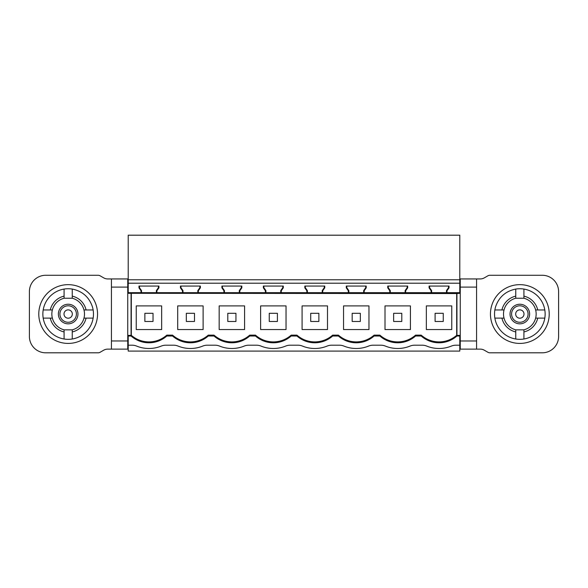 <?xml version="1.0" encoding="UTF-8"?>
<svg xmlns="http://www.w3.org/2000/svg" width="588" height="588" viewBox="0 0 588 588"><rect width="100%" height="100%" fill="white"/><g stroke="black" fill="none" stroke-linecap="round" stroke-linejoin="round"><path stroke-width="0.88" d="M459.787 279.778L459.787 235.193L128.213 235.193L128.213 279.778L459.787 279.778L459.787 292.67L460.25 292.67M460.25 336.013L459.787 336.013L459.787 351.087L128.213 351.087L128.213 336.013L131.087 336.013L131.315 335.336C136.401 339.644 142.281 341.834 148.948 341.907C155.724 341.826 161.678 339.57 166.808 335.131L166.808 336.013L172.549 336.013L172.549 335.131L166.808 335.131M449.019 286.062L429.086 286.062L449.019 286.062L449.019 287.848L446.983 290.766L446.983 292.67L459.787 292.67M407.682 286.062L387.749 286.062L407.682 286.062L407.682 287.848L405.639 290.766L405.639 292.67L431.629 292.67L431.629 290.604L431.629 292.67L446.483 292.67L446.483 290.604L448.519 287.694L448.519 286.062M348.324 290.766L346.288 287.848L346.288 286.062L366.221 286.062L346.788 286.062L346.788 287.694L348.824 290.604L348.324 290.766L348.324 292.67L348.824 292.67L348.824 290.604L348.824 292.67L363.678 292.67L363.678 290.604L364.178 290.766L364.178 292.67L390.285 292.67L390.285 290.604L389.785 290.766L389.785 292.67M128.213 286.062L127.75 286.062M460.25 286.062L459.787 286.062M460.25 342.944L459.787 342.944M460.25 335.373L456.913 335.358L456.913 336.013L459.787 336.013M421.192 335.131L415.576 335.131L415.576 336.013L421.192 336.013L421.192 335.131C426.322 339.57 432.276 341.826 439.052 341.907C445.719 341.834 451.599 339.644 456.685 335.336L456.685 293.544L460.25 293.302M415.576 336.013A26.93 26.93 0 0 1 379.855 336.013L379.855 335.131L374.115 335.131C368.985 339.57 363.031 341.826 356.255 341.907C349.47 341.826 343.517 339.57 338.394 335.131L332.654 335.131C327.523 339.57 321.57 341.826 314.793 341.907C308.009 341.826 302.056 339.57 296.933 335.131L291.192 335.131C286.062 339.57 280.108 341.826 273.332 341.907C266.548 341.826 260.594 339.57 255.471 335.131L249.731 335.131C244.601 339.57 238.647 341.826 231.87 341.907C225.086 341.826 219.133 339.57 214.01 335.131L208.27 335.131C203.139 339.57 197.186 341.826 190.409 341.907C183.625 341.826 177.672 339.57 172.549 335.131M190.409 342.782C183.625 342.701 177.672 340.445 172.549 336.013A26.93 26.93 0 0 0 208.27 336.013L214.01 336.013A26.93 26.93 0 0 0 249.731 336.013L255.471 336.013A26.93 26.93 0 0 0 291.192 336.013L296.933 336.013A26.93 26.93 0 0 0 332.654 336.013L338.394 336.013A26.93 26.93 0 0 0 374.115 336.013L379.855 336.013C384.978 340.445 390.932 342.701 397.716 342.782M166.808 336.013A26.93 26.93 0 0 1 131.087 336.013M459.787 345.193L455.957 345.193A12.245 12.245 0 0 0 451.349 346.089A32.649 32.649 0 0 1 426.756 346.089A12.245 12.245 0 0 0 422.147 345.193L414.621 345.193A12.245 12.245 0 0 0 410.012 346.089A32.649 32.649 0 0 1 385.419 346.089A12.245 12.245 0 0 0 380.811 345.193L373.159 345.193A12.245 12.245 0 0 0 368.551 346.089A32.649 32.649 0 0 1 343.958 346.089A12.245 12.245 0 0 0 339.349 345.193L331.698 345.193A12.245 12.245 0 0 0 327.09 346.089A32.649 32.649 0 0 1 302.497 346.089A12.245 12.245 0 0 0 297.888 345.193L290.237 345.193A12.245 12.245 0 0 0 285.628 346.089A32.649 32.649 0 0 1 261.035 346.089A12.245 12.245 0 0 0 256.427 345.193L248.775 345.193A12.245 12.245 0 0 0 244.167 346.089A32.649 32.649 0 0 1 219.574 346.089A12.245 12.245 0 0 0 214.965 345.193L207.314 345.193A12.245 12.245 0 0 0 202.706 346.089A32.649 32.649 0 0 1 178.113 346.089A12.245 12.245 0 0 0 173.504 345.193L165.853 345.193A12.245 12.245 0 0 0 161.244 346.089A32.649 32.649 0 0 1 136.651 346.089A12.245 12.245 0 0 0 132.043 345.193L128.213 345.193M456.913 336.013A26.93 26.93 0 0 1 421.192 336.013M431.129 290.766L429.086 287.848L429.585 287.694L429.585 286.062L429.585 287.694L431.629 290.604L431.129 290.766L431.129 292.67M405.639 292.67L390.285 292.67L390.285 290.604L388.249 287.694L390.285 290.604M364.178 292.67L363.678 292.67L363.678 290.604L365.721 287.694L365.721 286.062M304.827 287.848L305.326 287.694L305.326 286.062L305.326 287.694L307.362 290.604L306.863 290.766L304.827 287.848L304.827 286.062L324.76 286.062L324.76 287.848L322.716 290.766L322.716 292.67L348.324 292.67M322.716 292.67L307.362 292.67L307.362 290.604L307.362 292.67L265.901 292.67L265.901 290.604L265.401 290.766L265.401 292.67L265.901 292.67L265.901 290.604L263.865 287.694L265.901 290.604M221.904 287.848L222.404 287.694L222.404 286.062L222.404 287.694L224.44 290.604L223.94 290.766L221.904 287.848L221.904 286.062L241.837 286.062L241.837 287.848L239.794 290.766L239.794 292.67L265.401 292.67M239.794 292.67L224.44 292.67L224.44 290.604L224.44 292.67L182.978 292.67L182.978 290.604L182.478 290.766L182.478 292.67L182.978 292.67L182.978 290.604L180.942 287.694L182.978 290.604M138.981 287.848L139.481 287.694L139.481 286.062L139.481 287.694L141.517 290.604L141.017 290.766L138.981 287.848L138.981 286.062L158.914 286.062L158.914 287.848L156.871 290.766L156.871 292.67L182.478 292.67M156.871 292.67L141.517 292.67L141.517 290.604L141.517 292.67L127.75 292.67M446.983 292.67L446.483 292.67L446.483 290.604L446.983 290.766M429.585 287.694L431.629 290.604M128.213 292.67L128.213 279.778M128.213 283.203L459.787 283.203M141.017 290.766L141.017 292.67M200.376 287.848L199.876 287.694L197.833 290.604L197.833 292.67L197.833 290.604L198.332 290.766L200.376 287.848L200.376 286.062L180.442 286.062L180.442 287.848L182.478 290.766M198.332 290.766L198.332 292.67M223.94 290.766L223.94 292.67M283.298 287.848L282.799 287.694L280.755 290.604L280.755 292.67L280.755 290.604L281.255 290.766L283.298 287.848L283.298 286.062L263.365 286.062L263.365 287.848L265.401 290.766M281.255 290.766L281.255 292.67M306.863 290.766L306.863 292.67M366.221 286.062L366.221 287.848L364.178 290.766M387.749 286.062L387.749 287.848L389.785 290.766M429.086 287.848L429.086 286.062M456.685 293.544L127.75 293.302M456.927 335.373L456.927 293.302M449.019 287.848L448.519 287.694M131.315 293.544L131.315 335.336M379.855 335.131C384.978 339.57 390.932 341.826 397.716 341.907C404.493 341.826 410.446 339.57 415.576 335.131M451.76 329.567L451.76 305.9L426.344 305.9L426.344 329.567L451.76 329.567M180.942 286.062L180.942 287.694L180.942 286.062M199.876 287.694L199.876 286.062M180.442 287.848L180.942 287.694M208.27 336.013L208.27 335.131M231.87 342.782C225.086 342.701 219.133 340.445 214.01 336.013L214.01 335.131M177.701 305.9L203.117 305.9L203.117 329.567L177.701 329.567L177.701 305.9M241.837 287.848L241.337 287.694L239.294 290.604L239.294 292.67L239.294 290.604L239.794 290.766M241.337 287.694L241.337 286.062M222.404 287.694L224.44 290.604M249.731 336.013L249.731 335.131M273.332 342.782C266.548 342.701 260.594 340.445 255.471 336.013L255.471 335.131M219.162 305.9L244.579 305.9L244.579 329.567L219.162 329.567L219.162 305.9M263.865 286.062L263.865 287.694L263.865 286.062M282.799 287.694L282.799 286.062M263.365 287.848L263.865 287.694M291.192 336.013L291.192 335.131M314.793 342.782C308.009 342.701 302.056 340.445 296.933 336.013L296.933 335.131M260.624 305.9L286.04 305.9L286.04 329.567L260.624 329.567L260.624 305.9M324.76 287.848L324.26 287.694L322.217 290.604L322.217 292.67L322.217 290.604L322.716 290.766M324.26 287.694L324.26 286.062M305.326 287.694L307.362 290.604M332.654 336.013L332.654 335.131M356.255 342.782C349.47 342.701 343.517 340.445 338.394 336.013L338.394 335.131M302.085 305.9L327.501 305.9L327.501 329.567L302.085 329.567L302.085 305.9M366.221 287.848L365.721 287.694M346.788 286.062L346.788 287.694L348.824 290.604M346.288 287.848L346.788 287.694M374.115 336.013L374.115 335.131M343.546 305.9L368.963 305.9L368.963 329.567L343.546 329.567L343.546 305.9M388.249 286.062L388.249 287.694L388.249 286.062M407.682 287.848L407.183 287.694L405.139 290.604L405.139 292.67L405.139 290.604L405.639 290.766M407.183 287.694L407.183 286.062M387.749 287.848L388.249 287.694M385.008 305.9L410.424 305.9L410.424 329.567L385.008 329.567L385.008 305.9M128.213 336.013L127.75 336.013M128.213 342.944L127.75 342.944M127.75 335.373L131.087 335.358M131.073 293.302L131.073 335.373M156.371 292.67L156.371 290.604L156.871 290.766M139.481 287.694L141.517 290.604M156.371 290.604L158.415 287.694L158.415 286.062M158.914 287.848L158.415 287.694M161.656 329.567L136.24 329.567L136.24 305.9L161.656 305.9L161.656 329.567M153.027 321.467L153.027 313.301L144.868 313.301L144.868 321.467L153.027 321.467M194.488 321.467L194.488 313.301L186.33 313.301L186.33 321.467L194.488 321.467M235.95 321.467L235.95 313.301L227.791 313.301L227.791 321.467L235.95 321.467M277.411 321.467L277.411 313.301L269.253 313.301L269.253 321.467L277.411 321.467M318.872 321.467L318.872 313.301L310.714 313.301L310.714 321.467L318.872 321.467M360.334 321.467L360.334 313.301L352.175 313.301L352.175 321.467L360.334 321.467M401.795 321.467L401.795 313.301L393.637 313.301L393.637 321.467L401.795 321.467M443.256 321.467L443.256 313.301L435.091 313.301L435.091 321.467L443.256 321.467M468.004 278.94L476.574 278.94L460.25 278.94L476.574 278.94L460.25 278.94L460.25 349.132L468.004 349.132M476.574 287.106L476.574 278.94L480.271 278.94A8.159 8.159 180 0 0 484.35 277.845L487.871 275.816A4.101 4.101 180 0 1 489.914 275.272L542.276 275.272A16.324 16.324 180 0 1 558.6 291.589L558.6 336.483A16.324 16.324 180 0 1 542.276 352.807L489.914 352.807A4.101 4.101 180 0 1 487.871 352.256L484.35 350.228A8.159 8.159 180 0 0 480.271 349.132L476.574 349.132L476.574 287.106L460.25 287.106M460.25 349.132L476.574 349.132L460.25 349.132M504.026 309.957A16.324 16.324 0 0 0 504.026 318.115A16.324 16.324 180 0 0 515.75 329.839L515.75 331.941A18.36 18.36 0 0 1 501.924 318.115L504.026 318.115A16.324 16.324 180 0 0 515.75 329.839L523.915 329.839A16.324 16.324 180 0 0 535.639 318.115A16.324 16.324 0 0 0 535.639 309.957A16.324 16.324 180 0 0 523.915 298.234L515.75 298.234A16.324 16.324 180 0 0 504.026 309.957L494.861 309.957A25.299 25.299 180 0 0 523.915 339.004A25.299 25.299 180 0 0 523.915 289.068A25.299 25.299 180 0 0 515.75 289.068C505.599 291.148 498.867 297.094 495.552 306.914A25.299 25.299 180 0 0 494.861 309.957M523.915 289.068L523.915 296.131A18.36 18.36 0 0 1 537.733 309.957L544.804 309.957M537.733 309.957L535.639 309.957M544.804 318.115L535.639 318.115M537.733 318.115A18.36 18.36 0 0 1 523.915 331.941L523.915 339.004M501.924 309.957A18.36 18.36 0 0 1 515.75 296.131L515.75 289.068M515.75 296.131L515.75 298.234M523.915 296.131L523.915 298.234M501.924 318.115L494.861 318.115M515.75 331.941L515.75 339.004M535.492 318.63A16.324 16.324 180 0 1 523.915 329.839L523.915 331.941M529.229 316.792A9.798 9.798 180 0 0 522.592 304.635A9.798 9.798 180 0 0 510.435 311.28A9.798 9.798 180 0 0 517.072 323.437A9.798 9.798 180 0 0 529.229 316.792M119.996 278.94L107.729 278.94A8.159 8.159 180 0 1 103.65 277.845L100.129 275.816A4.101 4.101 180 0 0 98.086 275.272L45.724 275.272A16.324 16.324 180 0 0 29.4 291.589L29.4 336.483A16.324 16.324 180 0 0 45.724 352.807L98.086 352.807A4.101 4.101 180 0 0 100.129 352.256L103.65 350.228A8.159 8.159 180 0 1 107.729 349.132L111.426 349.132L111.426 340.966L127.75 340.966L127.75 278.94L111.426 278.94L111.426 340.966M119.996 349.132L111.426 349.132L127.75 349.132L111.426 349.132L127.75 349.132L127.75 340.966M83.974 309.957A16.324 16.324 180 0 1 83.974 318.115A16.324 16.324 0 0 1 72.251 329.839L72.251 331.941A18.36 18.36 180 0 0 86.076 318.115L83.974 318.115A16.324 16.324 0 0 1 72.251 329.839L64.085 329.839A16.324 16.324 0 0 1 52.361 318.115A16.324 16.324 180 0 1 52.361 309.957A16.324 16.324 0 0 1 64.085 298.234L72.251 298.234A16.324 16.324 0 0 1 83.974 309.957L93.139 309.957A25.299 25.299 0 0 1 64.085 339.004A25.299 25.299 0 0 1 64.085 289.068A25.299 25.299 0 0 1 72.251 289.068C82.401 291.148 89.133 297.094 92.448 306.914A25.299 25.299 0 0 1 93.139 309.957M43.196 309.957L50.267 309.957A18.36 18.36 180 0 1 64.085 296.131L64.085 289.068M50.267 309.957L52.361 309.957M52.361 318.115L43.196 318.115M50.267 318.115A18.36 18.36 180 0 0 64.085 331.941L64.085 339.004M86.076 309.957A18.36 18.36 180 0 0 72.251 296.131L72.251 289.068M72.251 296.131L72.251 298.234M64.085 296.131L64.085 298.234M72.251 331.941L72.251 339.004M86.076 318.115L93.139 318.115M52.508 318.63A16.324 16.324 0 0 0 64.085 329.839L64.085 331.941M77.565 311.28A9.798 9.798 0 0 1 70.927 323.437A9.798 9.798 0 0 1 58.771 316.792A9.798 9.798 0 0 1 65.408 304.635A9.798 9.798 0 0 1 77.565 311.28M548.023 322.312A29.385 29.385 180 0 0 528.105 285.841A29.385 29.385 180 0 0 491.641 305.767A29.385 29.385 180 0 0 511.56 342.231A29.385 29.385 180 0 0 548.023 322.312M460.25 340.974L476.574 340.974M527.745 316.359A8.247 8.247 180 0 0 522.151 306.127A8.247 8.247 180 0 0 511.92 311.714A8.247 8.247 180 0 0 517.514 321.945A8.247 8.247 180 0 0 527.745 316.359M523.827 315.212A4.167 4.167 180 0 0 521.005 310.038A4.167 4.167 180 0 0 515.838 312.867A4.167 4.167 180 0 0 518.66 318.034A4.167 4.167 180 0 0 523.827 315.212M96.358 305.767A29.385 29.385 180 0 0 59.895 285.841A29.385 29.385 180 0 0 39.977 322.312A29.385 29.385 180 0 0 76.44 342.231A29.385 29.385 180 0 0 96.358 305.767M127.75 287.106L111.426 287.106M60.255 316.359A8.247 8.247 0 0 1 65.849 306.127A8.247 8.247 0 0 1 76.08 311.714A8.247 8.247 0 0 1 70.487 321.945A8.247 8.247 0 0 1 60.255 316.359M64.173 315.212A4.167 4.167 0 0 1 66.995 310.038A4.167 4.167 0 0 1 72.162 312.867A4.167 4.167 0 0 1 69.34 318.034A4.167 4.167 0 0 1 64.173 315.212"/></g></svg>
